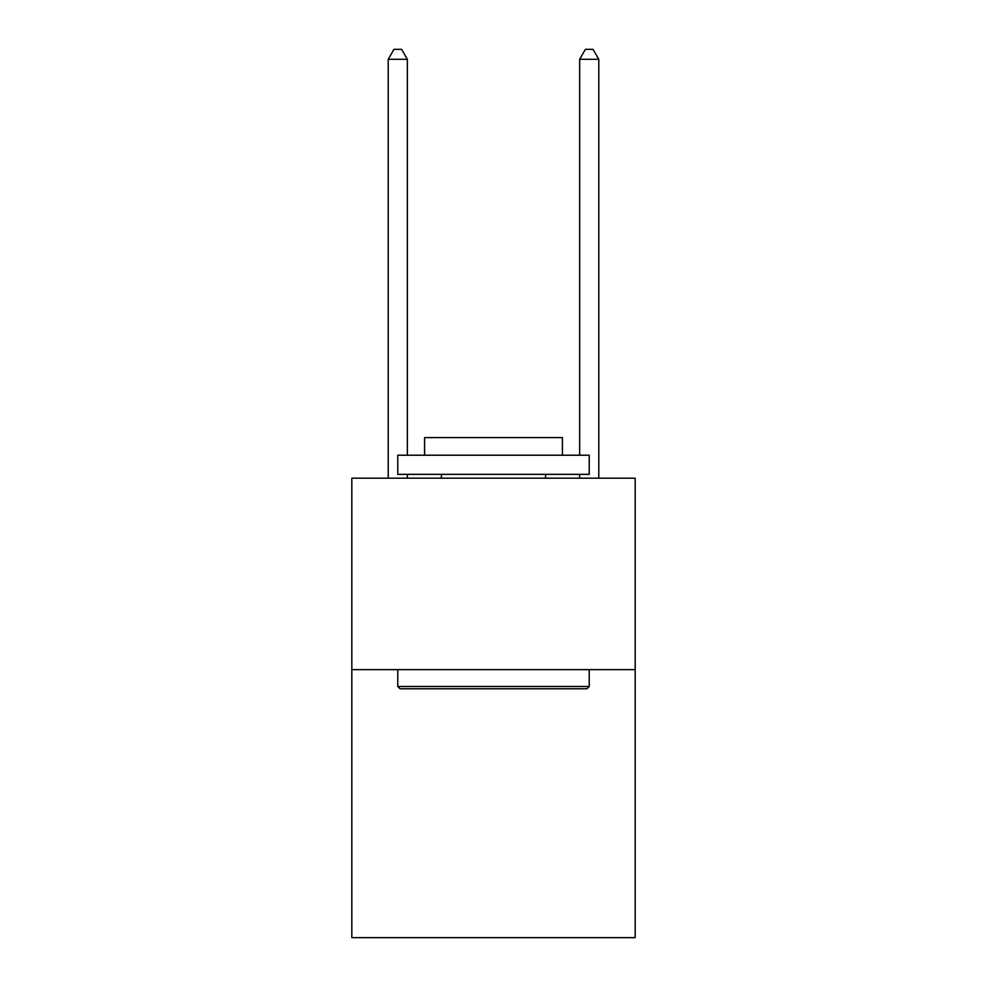 <?xml version="1.0" encoding="UTF-8"?>
<svg xmlns="http://www.w3.org/2000/svg" width="987" height="987" viewBox="0 0 987 987"><rect width="100%" height="100%" fill="white"/><g stroke="black" fill="none" stroke-linecap="round" stroke-linejoin="round"><path stroke-width="1.48" d="M635.172 669.63L635.172 937.65L351.828 937.65L351.828 478.189L635.172 478.189L635.172 669.63L351.828 669.63M400.08 688.778L397.773 686.471L589.227 686.471L586.92 688.778L400.08 688.778M589.227 455.217L589.227 474.352L397.773 474.352L397.773 455.217L589.227 455.217M424.583 455.217L424.583 437.599L562.417 437.599L562.417 455.217M589.227 669.63L589.227 686.471M397.773 669.63L397.773 686.471M545.577 474.352L545.577 478.189M441.423 474.352L441.423 478.189M407.347 455.217L407.347 59.306L388.212 59.306L388.212 478.189M407.347 474.352L407.347 478.189M388.212 59.306L393.949 49.35L401.61 49.35L407.347 59.306M598.788 478.189L598.788 59.306L579.653 59.306L579.653 455.217M579.653 478.189L579.653 474.352M579.653 59.306L585.39 49.35L593.051 49.35L598.788 59.306"/></g></svg>
